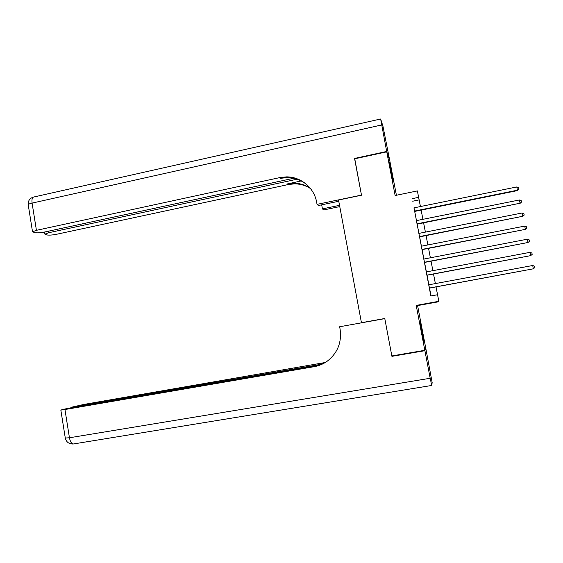 <?xml version="1.0" encoding="UTF-8"?>
<svg xmlns="http://www.w3.org/2000/svg" width="563" height="563" viewBox="0 0 563 563"><rect width="100%" height="100%" fill="white"/><g stroke="black" fill="none" stroke-linecap="round" stroke-linejoin="round"><path stroke-width="0.84" d="M422.334 332.247L420.251 322.655L421.87 332.81L423.96 342.417L422.334 332.247M391.939 173.868L389.469 162.538L393.234 182.011L391.939 173.868M436.029 286.898L438.922 301.712L436.015 286.905M384.775 318.517L361.439 322.698L384.775 318.496L391.841 355.95L424.819 350.299L425.734 348.011L417.591 305.582L438.922 301.712M396.415 195.255L389.709 160.321L386.753 151.841L395.135 195.516L417.373 190.913L420.448 206.551M361.439 322.698L338.539 200.013L361.495 195.22L354.627 158.822L386.753 151.841M428.816 284.801L429.456 288.115M426.325 271.908L426.972 275.265M423.84 259.043L424.495 262.442M421.356 246.207L422.454 251.879L422.018 249.648L525.378 229.366L421.947 249.416M418.879 233.399L419.984 239.113L419.555 236.882L522.717 216.283L419.47 236.601M416.409 220.619L417.521 226.368L417.092 224.144L520.071 203.229L417 223.821M414.009 207.86L430.85 295.969L437.507 294.752M431.033 295.941L429.52 288.101M428.879 284.794L427.035 275.251M426.388 271.894L424.558 262.428M423.897 259.029L422.081 249.634M421.42 246.193L419.618 236.868M418.942 233.385L417.155 224.13M416.472 220.612L414.699 211.428M413.946 207.874L414.635 211.435M417.591 305.582L416.212 305.406L424.819 350.299M416.212 305.406L438.781 301.311M412.053 198.697L418.626 197.346L417.373 190.913M421.138 210.119L422.926 219.317L421.131 210.119M423.608 222.842L425.403 232.111M426.078 235.594L427.887 244.933L426.064 235.601M428.556 248.382L430.385 257.784L428.549 248.382M431.04 261.19L432.877 270.669L431.033 261.19M433.531 274.033L435.382 283.583L433.517 274.033M420.434 206.551L418.626 197.346M425.389 232.111L423.594 222.842M412.721 201.209L419.146 199.893M414.607 211.442L517.13 190.667L517.432 190.203L414.53 211.062M516.771 186.951L518.643 187.711L518.91 189.013L517.432 190.203L516.771 186.951L413.918 207.881M518.91 189.013L517.13 190.667M354.753 158.794L361.474 195.094L317.046 204.369L316.652 202.23C314.182 187.683 300.712 176.571 286.236 176.888L279.804 177.598L36.426 230.33L32.52 231.773L35.012 232.723C37.468 233.026 40.754 232.772 44.864 231.963L293.647 178.267M338.771 201.258L318.405 205.509L317.046 204.369M339.771 206.6L323.683 209.936L322.437 208.887L321.684 204.819M386.682 151.461L389.638 159.962L382.939 126.119L380.651 118.997L386.682 151.461L354.549 158.442M339.531 205.34L322.437 208.887M297.088 179.21L48.756 232.716L44.892 234.124L47.215 235.003C49.537 235.285 52.697 235.031 56.694 234.25L288.347 184.523L294.449 183.862C300.276 183.869 305.632 185.445 310.523 188.591M310.234 188.225C305.223 184.896 299.713 183.228 293.689 183.214L287.559 183.883L301.198 180.955M307.539 185.297C301.669 180.209 294.843 177.641 287.074 177.598L280.677 178.302L279.804 177.598M424.896 350.693L391.918 356.344L384.796 318.63L339.651 326.751L340.052 328.94C341.931 342.304 337.624 353.078 327.138 361.263C323.211 364.043 318.89 365.844 314.175 366.675L64.949 409.526L69.446 437.768L430.188 378.266L424.896 350.693L425.565 348.427M391.918 356.344L392.425 355.851M322.339 364.085L72.536 406.979L84.077 404.396L325.301 362.488M325.006 362.663L320.375 363.846L324.049 363.212M430.188 378.266L431.751 385.458L432.159 382.594L425.804 348.384M320.804 364.725L72.923 407.387L63.105 409.378L60.839 410.096L64.949 409.526M322.458 364.029L314.175 366.675M519.41 199.971L521.289 200.717L521.549 202.018L520.071 203.229L519.41 199.971L416.381 220.626M521.549 202.018L519.762 203.644M522.056 213.011L523.935 213.757L524.195 215.059L522.717 216.283L522.056 213.011L418.851 233.406M524.195 215.059L522.401 216.642M524.709 226.094L526.588 226.826L526.848 228.135L525.378 229.366L524.709 226.094L421.328 246.214M526.848 228.135L525.047 229.676M424.467 262.442L528.038 242.484L424.432 262.259M527.369 239.198L529.248 239.922L529.509 241.238L528.038 242.484L527.369 239.198L423.805 259.05M426.944 275.272L530.705 255.63L426.916 275.131M530.036 252.337L531.908 253.054L532.176 254.37L530.705 255.63L530.036 252.337L426.297 271.915M429.428 288.122L533.372 268.804L429.407 288.038M532.704 265.504L534.583 266.215L534.85 267.531L533.372 268.804L532.704 265.504L428.788 284.808M287.559 183.883L288.347 184.523M381.601 124.979L32.091 203.102L36.426 230.33M48.509 231.175L48.756 232.716M28.284 205.115L28.213 204.672C28.593 204.137 29.888 203.609 32.091 203.102C31.634 199.267 32.281 197.219 34.026 196.959L380.602 119.004M320.375 363.846L321.009 363.557M73.225 443.996L73.127 444.017C71.388 443.56 70.164 441.476 69.446 437.768L65.28 438.042M293.689 183.214L294.449 183.862M287.074 177.598L286.236 176.888M44.561 232.026L44.892 234.124M33.379 197.092C29.691 198.324 27.974 200.85 28.213 204.672L32.52 231.773M72.536 406.979L72.606 407.443M60.839 410.096L65.308 438.204C66.385 442.131 68.989 444.066 73.127 444.017L431.751 385.458"/></g></svg>
